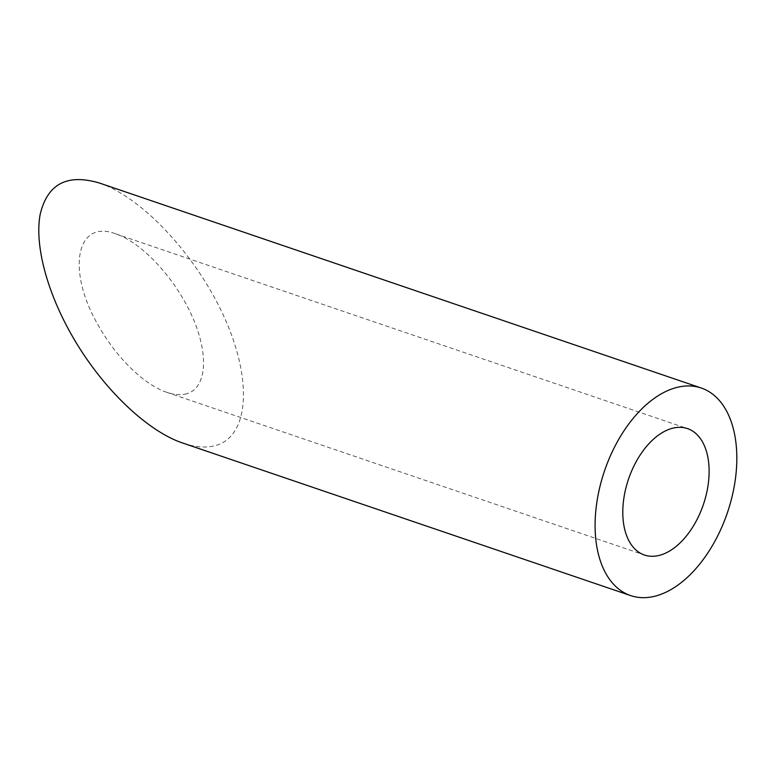 <?xml version="1.0" encoding="UTF-8"?>
<svg xmlns="http://www.w3.org/2000/svg" width="775" height="775" viewBox="0 0 775 775"><rect width="100%" height="100%" fill="white"/><g stroke="black" fill="none" stroke-linecap="round" stroke-linejoin="round"><path stroke-width="0.58" stroke-dasharray="3.88 2.91" d="M186.852 393.7C181.108 395.357 174.423 394.901 166.799 392.334C144.382 384.952 116.298 357.575 98.503 325.752C66.214 270.717 76.057 218.657 115.862 233.895C142.3 242.798 175.567 278.787 192.278 316.588C209.153 354.398 206.789 387.965 186.852 393.7M99.52 183.055C142.929 197.664 197.538 256.748 224.983 318.816C252.689 380.893 248.804 435.996 216.07 445.412C206.634 448.144 195.658 447.388 183.142 443.174M166.79 392.334L644.432 555.016M115.862 233.895L687.493 428.594"/><path stroke-width="1.16" d="M623.129 504.438A66.776 39.535 108.8 0 0 644.432 555.016A66.776 39.535 108.8 0 0 703.38 504.554A66.776 39.535 108.8 0 0 687.493 428.594A66.776 39.535 108.8 0 0 623.129 504.438M595.646 512.556A109.633 64.906 108.8 0 0 630.618 595.587A109.633 64.906 108.8 0 0 727.396 512.73A109.633 64.906 108.8 0 0 701.307 388.033A109.633 64.906 108.8 0 0 595.646 512.556M630.618 595.587L183.132 443.174C146.339 431.055 100.227 386.105 71.009 333.86C46.442 290.267 34.584 244.377 40.155 214.481C47.372 183.907 67.163 173.435 99.52 183.055L701.307 388.033"/></g></svg>
